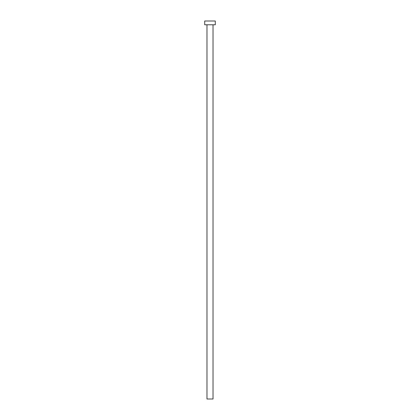 <?xml version="1.0" encoding="UTF-8"?>
<svg xmlns="http://www.w3.org/2000/svg" width="420" height="420" viewBox="0 0 420 420"><rect width="100%" height="100%" fill="white"/><g stroke="black" fill="none" stroke-linecap="round" stroke-linejoin="round"><path stroke-width="0.32" stroke-dasharray="2.1 1.58" d="M213.024 24.78L204.708 24.78L213.024 24.78M204.708 21L215.292 21L204.708 21M213.024 399L206.976 399L213.024 399"/><path stroke-width="0.63" d="M206.976 24.78L206.976 399L213.024 399L213.024 24.78L213.024 399L206.976 399L206.976 24.78M204.708 21L204.708 24.78L215.292 24.78L215.292 21L204.708 21L204.708 24.78L215.292 24.78L215.292 21L204.708 21"/></g></svg>
